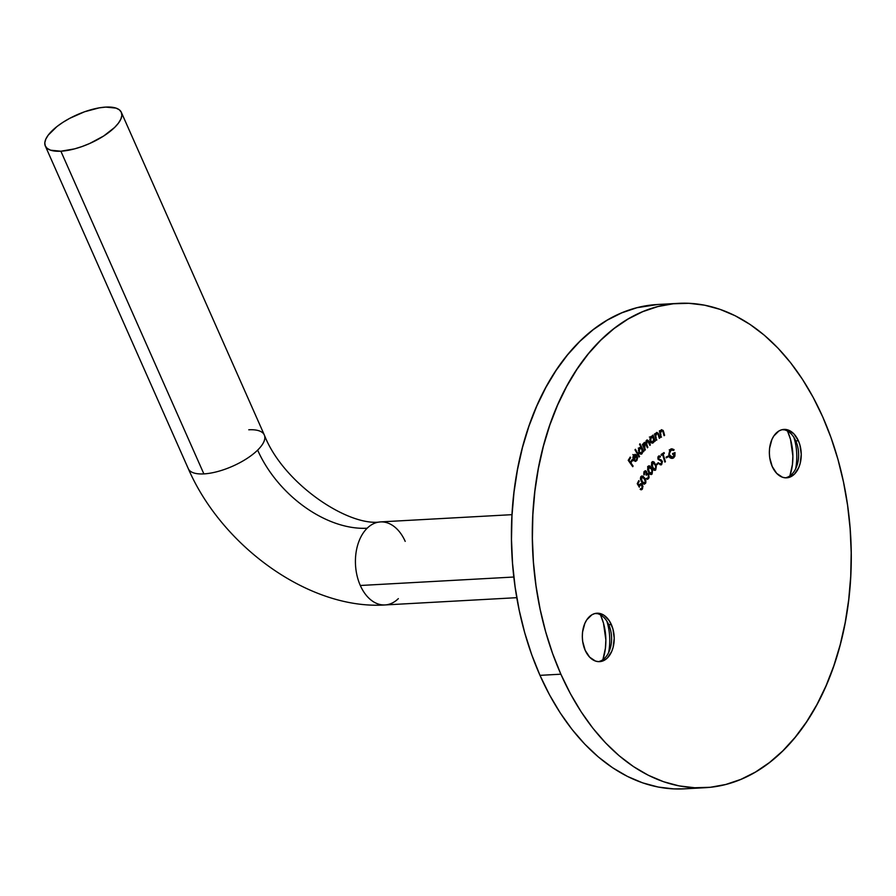 <?xml version="1.0" encoding="UTF-8"?>
<svg xmlns="http://www.w3.org/2000/svg" width="896" height="896" viewBox="0 0 896 896"><rect width="100%" height="100%" fill="white"/><g stroke="black" fill="none" stroke-linecap="round" stroke-linejoin="round"><path stroke-width="1.34" d="M248.763 429.789A41.574 15.691 156.1 0 1 264.376 435.12A41.574 15.691 156.1 0 1 257.645 450.117A97.014 63.414 -134.5 0 0 367.158 528.226A41.574 27.283 -93.2 0 1 380.598 521.909A41.574 27.283 -93.2 0 1 405.205 541.374M606.85 621.141A43.31 28.414 -93.2 0 1 608.586 652.691A43.31 28.414 86.8 0 0 606.85 621.141M600.768 615.608L601.63 615.563L600.398 614.813A43.31 28.414 86.8 0 1 600.768 615.608A43.31 28.414 86.8 0 1 602.874 659.691L605.405 648.267L605.853 639.856L603.49 623.202L600.768 615.608M608.754 624.714A24.259 15.915 -93.2 0 1 608.81 624.848A24.259 15.915 -93.2 0 1 610.131 648.794A24.259 15.915 -93.2 0 1 598.304 661.64A24.259 15.915 86.8 0 0 608.754 624.714L611.363 624.568A24.259 15.915 -93.2 0 1 599.603 661.651A24.259 15.915 -93.2 0 1 585.178 650.306L589.658 657.182L595.448 661.058L598.562 661.662L604.643 660.083L607.376 657.966L611.688 651.482L613.11 647.36L614.219 638.142L612.886 628.824L609.336 620.805L604.106 615.328L601.093 613.816L594.877 613.536L591.898 614.79L586.79 619.808L584.853 623.392L582.579 632.016L582.333 636.731L582.691 641.469L585.178 650.306A24.259 15.915 -93.2 0 1 596.938 613.222A24.259 15.915 -93.2 0 1 611.363 624.568L608.754 624.714A24.259 15.915 86.8 0 0 595.638 613.368A24.259 15.915 -93.2 0 1 608.754 624.714M793.878 437.326A43.31 28.414 -93.2 0 1 795.614 468.877A43.31 28.414 86.8 0 0 793.878 437.326M787.797 431.794L788.659 431.749L787.427 430.998A43.31 28.414 86.8 0 1 787.797 431.794A43.31 28.414 86.8 0 1 789.902 475.877L792.434 464.453L792.882 456.042L790.518 439.387L787.797 431.794M795.782 440.899A24.259 15.915 -93.2 0 1 795.838 441.034A24.259 15.915 -93.2 0 1 797.16 464.979A24.259 15.915 -93.2 0 1 785.322 477.826A24.259 15.915 86.8 0 0 795.782 440.899L798.392 440.754A24.259 15.915 -93.2 0 1 786.632 477.837A24.259 15.915 -93.2 0 1 772.206 466.491L776.686 473.368L782.477 477.243L785.59 477.848L788.704 477.523L794.405 474.163L798.717 467.667L800.139 463.546L801.248 454.328L799.915 445.01L798.392 440.754L793.912 433.877L788.122 430.002L781.906 429.722L778.926 430.976L773.819 435.994L771.882 439.578L769.608 448.202L769.362 452.917L769.72 457.654L772.206 466.491A24.259 15.915 -93.2 0 1 783.966 429.408A24.259 15.915 -93.2 0 1 798.392 440.754L795.782 440.899A24.259 15.915 86.8 0 0 782.667 429.565A24.259 15.915 -93.2 0 1 795.782 440.899M398.35 598.629A41.574 27.283 -93.2 0 1 384.91 604.946A41.574 27.283 -93.2 0 1 360.315 585.491L513.845 577.024L360.315 585.491A41.574 27.283 -93.2 0 1 367.158 528.226A41.574 27.283 86.8 0 0 360.315 585.491A41.574 27.283 86.8 0 0 385.045 604.946C309.366 610.008 221.872 546.235 188.306 468.686A41.574 15.691 -23.9 0 0 203.874 473.894L60.872 151.211A41.574 15.691 156.1 0 1 45.304 145.992A41.574 15.691 156.1 0 1 62.933 122.326A41.574 15.691 156.1 0 1 105.762 107.094A41.574 15.691 156.1 0 1 121.33 112.302A41.574 15.691 156.1 0 1 103.712 135.979A41.574 15.691 156.1 0 1 60.872 151.211L203.874 473.894A41.574 15.691 -23.9 0 0 257.645 450.117A41.574 15.691 -23.9 0 0 264.331 434.997C283.069 483.549 348.533 526.938 380.464 521.909A41.574 27.283 86.8 0 0 367.158 528.226A97.014 63.414 45.5 0 1 257.645 450.117A41.574 15.691 156.1 0 1 203.874 473.894A41.574 15.691 156.1 0 1 188.25 468.563M560.874 674.195A242.536 159.118 -93.2 0 1 678.44 303.352A242.536 159.118 -93.2 0 1 822.707 416.864L830.995 437.606L837.95 459.39L843.483 482.014L847.571 505.243L850.147 528.853L851.2 552.63L850.718 576.341L848.702 599.749L845.186 622.642L840.19 644.784L833.762 665.974L825.955 686.011L816.872 704.682L806.579 721.829L795.178 737.274L782.79 750.882L769.518 762.496L755.496 772.038L740.869 779.386L725.76 784.482L710.326 787.282L694.714 787.752L679.078 785.893L663.555 781.715L648.312 775.264L633.483 766.595L619.226 755.81L605.662 742.986L592.917 728.269L581.134 711.782L570.416 693.706L560.874 674.195L552.574 653.453L545.63 631.669L540.086 609.045L536.01 585.816L533.434 562.206L532.381 538.429L532.862 514.718L534.867 491.31L538.395 468.418L543.39 446.275L549.819 425.085L557.614 405.048L566.709 386.378L577.002 369.23L588.392 353.786L600.79 340.178L614.062 328.552L628.085 319.021L642.712 311.674L657.821 306.578L673.254 303.778L688.856 303.307L704.502 305.166L720.014 309.344L735.258 315.795L750.086 324.464L764.355 335.25L777.918 348.074L790.653 362.79L802.435 379.266L813.154 397.354L822.707 416.864A242.536 159.118 -93.2 0 1 705.13 787.696A242.536 159.118 -93.2 0 1 560.874 674.195L539.986 675.349L560.874 674.195M678.44 303.352L657.552 304.506A242.536 159.118 86.8 0 0 539.986 675.349L531.686 654.606L524.742 632.811L519.198 610.198L515.122 586.97L512.546 563.36L511.493 539.582L511.974 515.872L513.979 492.464L517.507 469.571L522.502 447.429L528.931 426.238L536.726 406.202L545.821 387.52L556.114 370.384L567.504 354.928L579.902 341.331L593.174 329.706L607.197 320.174L621.824 312.827L636.933 307.72L657.731 304.494M642.981 483.437L645.523 483.414L644.538 477.803L642.018 475.899L640.808 476.728L641.827 482.261L644.347 484.221L645.814 482.765L645.826 480.413L643.238 476.347L640.987 476.459L640.382 478.923L641.446 481.69L643.597 484.053L645.523 483.414L642.902 483.56M652.098 474.051L652.557 470.4L650.082 466.155L648.782 465.853L647.886 466.614L647.662 469.974L650.115 474.219L652.098 474.051L650.037 474.163L652.098 474.051L651.706 468.306L649.096 465.808L648.088 466.357L648.536 472.046C649.488 474.275 650.675 474.947 652.098 474.051L651.123 474.589M656.701 464.968L658.594 463.288L658.325 462.627L656.432 464.307L656.701 464.968L658.594 463.288L658.325 462.627L656.432 464.307L656.701 464.968M662.57 454.53L664.866 462.078L665.426 461.731L663.118 454.171L664.317 453.387L664.07 452.581L661.114 454.485L661.36 455.302L662.57 454.53L661.147 454.608L662.57 454.53L664.866 462.078L665.426 461.731L663.118 454.171L664.317 453.387L664.07 452.581L661.114 454.485L661.36 455.302L662.57 454.53M672.896 457.341L668.853 454.642L671.272 449.837L669.827 449.926L673.736 450.442L674.038 449.613L671.082 448.974L669.95 449.77L668.808 454.395L669.771 457.005L671.597 458.349L673.613 457.89L674.901 456.12L675.013 452.581L672.549 453.578L672.728 454.429L674.554 453.69L673.277 457.139L671.339 457.318L669.816 455.65L669.39 453.062L670.376 450.509L671.899 449.714L673.736 450.442L674.038 449.613L671.821 448.784L671.082 448.974L668.886 454.866L670.208 457.542L673.053 458.181L675.013 452.581L672.549 453.578L672.728 454.429L674.554 453.69L672.896 457.341L669.637 457.632M635.477 454.384L633.595 455.258L632.946 457.99L633.64 460.197L635.522 461.406L636.899 460.466L635.757 460.522L636.899 460.466L637.459 456.803L636.093 460.354L634.077 459.637L636.888 455.582L636.238 454.81L633.987 454.787L632.934 457.229L633.494 459.973L635.264 461.395L636.899 460.466L637.594 457.8L636.933 457.016L636.776 459.413L635.499 460.566L634.077 459.637L636.888 455.582L634.984 454.328M639.542 453.734L642.152 453.589L642.522 450.923L643.462 451.819L643.899 451.304L643.216 451.349L643.899 451.304L639.979 443.8L639.542 444.315L641.155 447.406L639.397 447.664L638.378 450.195L639.587 453.746L641.782 453.947L642.97 450.89L643.462 451.819L643.899 451.304L639.979 443.8L639.542 444.315L641.155 447.406L640.315 447.227M652.546 435.456L652.949 436.554L650.966 436.498L649.813 439.186L650.362 441.773L652.378 443.173L653.643 442.389L654.349 440.418L654.718 441.448L655.2 441.067L653.038 435.075L652.949 436.554L650.966 436.498L650.115 441.179L653.229 442.803L654.349 440.418L654.718 441.448L655.2 441.067L653.038 435.075L652.546 435.456M661.494 430.483L660.598 430.539L662.861 431.211L664.07 435.691L664.597 435.411L664.003 435.445L664.597 435.411L663.757 432.13L661.416 429.677L660.195 431.794L659.602 431.827L660.195 431.794L659.904 430.651L659.378 430.931L661.002 437.304L660.554 432.533L661.494 430.483L662.603 430.752L664.07 435.691L664.597 435.411L663.208 430.494L661.416 429.677L660.195 431.794L659.904 430.651L659.378 430.931L661.002 437.304L660.565 432.914L661.886 430.371L660.654 430.438M656.555 433.384L657.933 433.966L659.333 438.312L659.837 437.987L659.243 438.021L659.837 437.987L658.874 434.806L656.432 432.589L655.334 434.818L654.73 434.851L655.334 434.818L654.987 433.709L654.472 434.045L656.365 440.227L655.715 435.512L656.555 433.384L657.81 433.742L659.333 438.312L659.837 437.987L658.246 433.227L656.432 432.589L655.334 434.818L654.987 433.709L654.472 434.045L656.365 440.227L655.749 435.904L657.014 433.216L655.794 433.283M644.269 443.486L646.106 444.886L647.382 447.821L647.853 447.362L646.218 445.155L646.867 445.122L646.766 441.067L646.016 441.101L648.514 442.266L649.88 445.39L650.362 444.931L649.69 444.965L650.362 444.931L648.995 441.795L646.542 440.261L645.803 442.938L644.045 442.691L643.283 445.043L642.634 445.077L643.283 445.043L642.858 444.046L642.387 444.506L644.896 450.229L645.366 449.781L643.709 445.346L644.269 443.486L645.49 443.666L647.382 447.821L647.853 447.362L646.206 443.027L646.766 441.067L647.786 441L649.88 445.39L650.362 444.931L648.267 440.474L646.542 440.261L645.803 442.938L644.47 442.411L643.283 445.043L642.858 444.046L642.387 444.506L644.896 450.229L644.762 443.24L643.608 443.296M639.128 457.038L639.554 456.49L635.421 449.299L634.995 449.848L639.128 457.038L639.554 456.49L635.421 449.299L634.995 449.848L639.128 457.038M632.71 466.693L633.102 466.043L630.896 462.918L632.498 460.298L632.05 459.67L630.459 462.291L629.048 460.309L630.65 457.688L630.213 457.061L628.219 460.331L632.71 466.693L633.102 466.043L630.896 462.918L632.498 460.298L632.05 459.67L630.459 462.291L629.048 460.309L630.65 457.688L630.213 457.061L628.219 460.331L632.71 466.693M666.266 457.856L668.349 456.77L668.17 456.053L666.075 457.139L666.266 457.856L668.349 456.77L668.17 456.053L666.075 457.139L666.266 457.856M661.64 464.632L662.402 461.518L661.394 460.096L658.672 458.819L658.75 457.072L660.184 457.195L660.43 456.366L658.806 455.963L657.888 457.341L658.146 459.312L661.304 461.093L661.886 462.358L661.304 463.882L659.747 463.389L659.456 464.15L661.64 464.632L660.15 464.71L661.64 464.632L662.323 461.294L658.538 458.539L658.874 456.949L660.184 457.195L660.43 456.366L658.582 456.109L658.011 458.987L661.774 461.754L661.304 463.882L659.467 464.117L661.64 464.632L660.89 464.923M655.704 469.974L656.309 466.402L654.024 461.944L651.818 462.19L651.448 465.506L653.722 469.952L655.704 469.974L653.867 470.075L655.704 469.974L655.547 464.24L652.019 461.955L652.232 467.634C653.083 469.952 654.248 470.725 655.704 469.974L654.819 470.411M644.605 472.114L646.139 472.214L646.173 475.238L647.203 474.342L648.502 475.25L648.234 477.859L646.016 478.542L647.36 479.338L649.085 477.59L648.715 474.264L646.822 473.603L646.632 471.666L645.546 470.736L643.989 471.811L643.776 474.096L644.045 474.981L644.47 474.354L644.605 472.114L643.854 472.158L646.061 472.08L646.173 475.238L647.36 474.32L648.334 474.925L648.234 477.859L646.016 478.542L647.438 479.326L648.637 478.52L648.715 474.264L646.822 473.603L646.509 471.442L645.333 470.736L644.202 471.464L644.045 474.981L644.605 472.114L646.061 472.08M637.235 483.661L639.285 487.166L640.181 484.792L641.838 485.162L642.275 487.838L640.181 489.395L642.074 489.451L642.97 486.461L642.107 484.322L640.685 483.594L639.094 485.587L637.963 483.672L639.24 481.163L638.781 480.614L637.235 483.661L639.285 487.166L639.789 485.352L641.715 485.016L642.118 488.208L640.181 489.395L641.234 489.832L642.544 488.779L642.107 484.322L640.763 483.582L639.094 485.587L637.963 483.672L639.24 481.163L638.781 480.614L637.235 483.661M684.41 788.838L673.826 788.906L658.19 787.046L642.667 782.869L627.424 776.418L612.595 767.749L598.338 756.952L584.774 744.139L572.029 729.422L560.246 712.936L549.528 694.859L539.986 675.349A242.536 159.118 86.8 0 0 684.242 788.85L705.13 787.696M660.486 432.062L660.251 431.357M659.893 432.958L660.565 432.914L659.893 432.958M660.341 434.728L660.934 434.694L660.341 434.728M660.934 437.058L661.528 437.024L660.934 437.058M657.003 432.387L656.432 432.589M655.054 435.938L655.749 435.904L655.054 435.938M655.581 437.662L656.186 437.629L655.581 437.662M656.275 439.936L656.88 439.902L656.275 439.936M655.592 434.795L655.816 435.512M654.595 441.101L655.2 441.067L654.595 441.101M651.381 442.904L653.229 442.803L651.381 442.904M652.333 443.173L653.229 442.803M651.829 436.139L650.966 436.498M650.765 436.677L652.949 436.554L650.765 436.677M650.832 442.758L651.37 441.963M651.269 437.203L652.624 437.069L653.822 438.95L653.71 441.056L652.333 442.333L650.003 440.854L650.619 440.821L650.586 438.222L651.269 437.203L653.677 438.458L653.027 442.064L650.619 440.821L651.269 437.203L650.317 437.259L651.986 436.912L649.376 437.058M653.027 442.064L649.723 442.478M644.784 442.344L644.045 442.691M647.226 439.914L646.542 440.261M646.766 441.067L646.117 440.866M643.653 447.384L644.302 447.35L643.653 447.384M644.717 449.814L645.366 449.781L644.717 449.814M641.155 447.406L639.195 447.877L638.904 452.805L640.942 454.261L642.152 453.589L639.576 453.734M638.277 448.146L638.949 448.526M639.576 448.515L641.558 448.381L642.421 451.696L640.92 453.421L638.691 452.334L639.363 452.301L639.576 448.515L642.085 449.109L641.861 452.894L639.363 452.301L639.576 448.515L638.758 448.56L640.539 447.966L639.061 448.056M641.861 452.894L638.31 453.555M638.837 456.523L639.554 456.49L638.837 456.523M632.867 454.53L634.278 455.728M636.048 455.638L636.888 455.582L636.048 455.638M633.36 459.682L634.077 459.637L633.36 459.682M636.093 455.672L633.136 459.066L633.763 459.032L632.923 457.509L633.976 455.862L633.237 455.907L635.074 455.168L636.093 455.672L633.763 459.032L633.976 455.862L634.995 455.168L636.093 455.672M629.798 457.733L630.65 457.688L629.798 457.733M628.23 460.354L629.048 460.309L628.23 460.354M629.642 462.336L630.459 462.291L629.642 462.336M631.646 460.342L632.498 460.298L631.646 460.342M630.078 462.963L630.896 462.918L630.078 462.963M632.285 466.088L633.102 466.043L632.285 466.088M671.933 448.784L671.082 448.974M670.611 449.21L671.406 449.736M671.272 449.837L669.245 449.859M672.594 453.802L674.554 453.69L672.594 453.802M671.574 457.531L670.914 458.091M671.317 458.282L673.053 458.181L671.317 458.282M672.146 458.394L673.053 458.181M671.429 449.758L670.51 449.165M670.723 458.192L671.518 457.587M666.624 456.859L668.349 456.77L666.624 456.859M662.67 453.488L664.317 453.387L662.67 453.488M661.472 454.261L663.118 454.171L661.472 454.261M664.776 461.765L665.426 461.731L664.776 461.765M661.304 463.882L659.747 463.389L659.456 464.15M659.232 455.851L658.582 456.109M658.235 456.49L660.43 456.366L658.235 456.49M658.874 456.949L660.184 457.195M657.888 458.573L658.538 458.539L657.888 458.573M658.19 459.39L659.243 459.334L658.19 459.39M658.414 459.715L660.206 459.614L658.414 459.715M661.55 461.339L662.323 461.294L661.55 461.339M659.568 464.117L659.826 463.344M657.518 463.344L658.594 463.288L657.518 463.344M652.915 461.507L652.019 461.955M654.886 464.285L655.547 464.24L654.886 464.285M652.378 462.661L653.934 462.862L655.682 466.312L655.704 468.81L654.405 469.493L652.456 466.648L651.918 463.658L652.378 462.661L655.099 464.722L655.816 466.872L655.402 469.269L652.042 467.219L652.702 467.186L652.378 462.661L651.538 462.717L652.971 462.381L651.661 462.459M655.402 469.269L653.397 469.627M651.773 473.368L651 473.726L649.544 472.517L648.11 469.336L648.458 467.029L647.662 467.074L651.269 468.832L652.198 471.576L651.773 473.368L648.301 471.576L648.984 471.542L648.458 467.029L649.566 466.76L651.706 468.306L651 468.339L652.086 470.915L651.09 473.726M648.357 467.23L647.707 466.48M648.458 467.029L649.141 466.682M643.843 474.387L644.47 474.354L643.843 474.387M644.123 471.576L646.509 471.442L644.123 471.576M646.229 473.637L646.822 473.603L646.229 473.637M647.685 473.458L646.822 473.603M647.528 474.331L648.715 474.264L647.528 474.331M646.117 478.654L648.637 478.52L646.117 478.654M646.027 478.52L648.234 477.859M641.245 477.31L641.962 476.784L643.518 477.613L645.422 481.466L644.806 483.179L643.216 482.866L641.133 479.685L641.245 477.31L644.179 478.43L645.187 480.312L645.131 482.81L641.446 481.701L642.219 481.667L641.245 477.31L640.528 477.355L642.085 476.762L640.741 476.84M645.131 482.81L641.682 483.515M638.478 481.208L639.24 481.163L638.478 481.208M637.269 483.706L637.963 483.672L637.269 483.706M638.389 485.621L639.094 485.587L638.389 485.621M639.531 484.456L642.107 484.322L639.654 484.669M641.536 488.835L642.544 488.779L641.536 488.835M640.382 488.981L641.211 488.936L640.539 488.667M640.797 484.512L641.715 485.016M639.15 485.386L639.789 485.352L639.15 485.386M60.872 151.211L50.59 150.192L47.253 148.456L45.293 145.97L44.8 142.845L45.786 139.182L48.216 135.15L56.974 126.538L62.966 122.304L69.742 118.328L84.571 111.765L99.221 107.856L105.762 107.094L116.043 108.114L119.392 109.85L121.341 112.336L121.845 115.461L120.859 119.112L118.429 123.155L114.654 127.422L103.678 136.002L89.6 143.528L82.062 146.53L74.581 148.87L60.872 151.211M512.03 514.662L380.464 521.909M45.304 145.992L188.306 468.686M635.499 460.566L632.878 460.712M635.074 455.168L633.595 455.246M659.288 456.792L658.034 456.859M649.118 466.682L647.808 466.76M651.067 473.726L649.667 473.805M647.36 474.32L645.926 474.398M645.322 471.632L644.045 471.699M640.774 484.512L639.464 484.579M121.33 112.302L264.331 434.997M516.813 597.677L385.045 604.946"/></g></svg>
